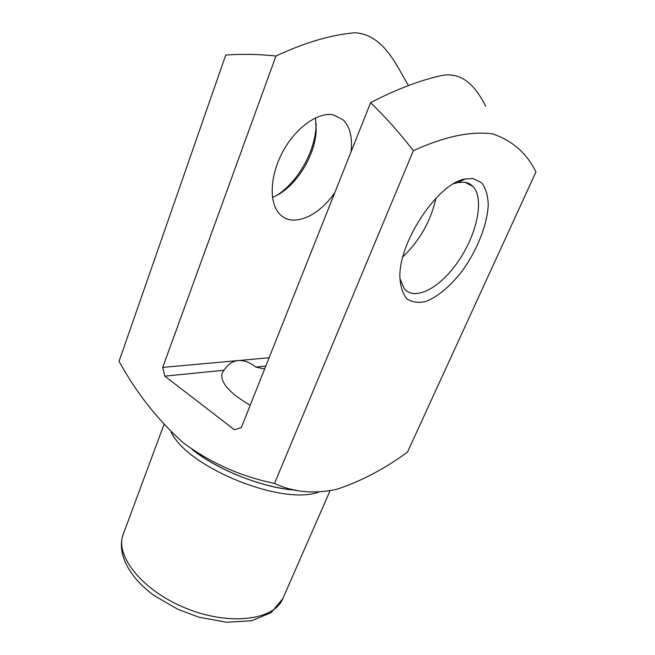 <?xml version="1.0" encoding="UTF-8"?>
<svg xmlns="http://www.w3.org/2000/svg" width="655" height="655" viewBox="0 0 655 655"><rect width="100%" height="100%" fill="white"/><g stroke="black" fill="none" stroke-linecap="round" stroke-linejoin="round"><path stroke-width="0.98" d="M408.483 85.559C395.89 64.386 383.273 34.404 354.756 32.75C330.767 34.911 304.51 42.665 275.968 56.011L162.718 367.406L164.823 376.15L224.035 370.247C227.883 364.336 232.623 361.101 238.248 360.561C243.889 360.127 249.792 362.297 255.958 367.062L265.791 366.079M255.958 367.062L264.604 369.06M162.718 367.406L269.099 357.769M274.527 483.431C293.383 492.257 314.015 494.23 336.424 489.367C360.086 481.761 383.764 469.365 407.459 452.179L535.937 171.954C526.866 153.327 512.456 140.653 492.691 133.915C470.863 130.91 444.417 136.502 413.354 150.691L274.527 483.431C240.876 476.472 210.492 462.938 183.367 442.845C157.724 419.953 136.289 392.779 119.063 361.314L225.746 55.061C241.99 53.866 258.733 54.185 275.968 56.011M473.082 178.537L481.581 182.704C485.691 188.026 487.909 195.395 488.237 204.81C487.312 224.861 477.036 250.521 462.053 271.17C450.493 286.088 437.614 296.928 425.816 301.439C418.275 303.224 411.921 302.307 406.747 298.696C402.522 293.497 400.23 285.957 399.869 276.074C399.353 240.942 438.4 182.909 465.246 178.93L473.082 178.537M316.201 123.492L316.054 126.98C314.556 152.345 297.697 181.869 277.458 194.977M413.354 150.691C399.738 133.055 385.492 117.049 370.615 102.663C397.004 88.965 421.173 79.828 443.14 75.235C465.083 72.296 476.922 89.448 485.715 106.159M164.823 376.15L234.457 429.762L241.343 427.518L370.615 102.663M402.923 256.735C419.74 240.639 430.769 221.112 435.993 198.154M250.194 405.265C229.225 392.959 219.883 382.225 222.184 373.063L224.035 370.247M334.861 192.529C318.355 216.83 292.31 227.874 279.693 214.062C268.861 203.017 269.729 175.835 282.788 151.706C295.741 127.52 318.264 111.596 333.583 114.887L343.114 119.816C350.032 126.906 352.677 137.575 351.047 151.837M315.497 117.859L316.177 131.131C314.727 157.839 293.972 189.254 272.464 197.335M453.432 183.842L457.657 182.557L464.747 182.172L469.357 183.613L473.115 186.503C484.454 198.76 477.077 233.655 458.893 260.444C440.88 287.439 415.221 301.644 404.315 288.74L399.853 278.514M193.495 450.403C219.924 471.01 263.474 487.901 295.626 490.079M318.469 492.151C281.765 505.873 186.7 466.974 171.102 431.915M163.955 424.555L123.271 534.169C114.469 555.579 142.315 590.761 186.118 608.315C229.815 626.115 274.281 620.146 282.829 598.629L330.022 490.8M343.114 119.816L333.46 114.862M316.177 131.131L316.054 126.98M473.115 186.503L464.641 182.155M457.657 182.557L465.246 178.93M291.729 489.154L291.467 489.784M296.216 490.21C264.235 488.376 218.107 470.396 192.161 449.469M123.271 534.169C116.369 553.172 129.051 577.399 154.277 595.632L178.095 609.428L198.948 617.198L226.769 622.25L251.692 620.727L271.113 612.638L282.829 598.629"/></g></svg>
